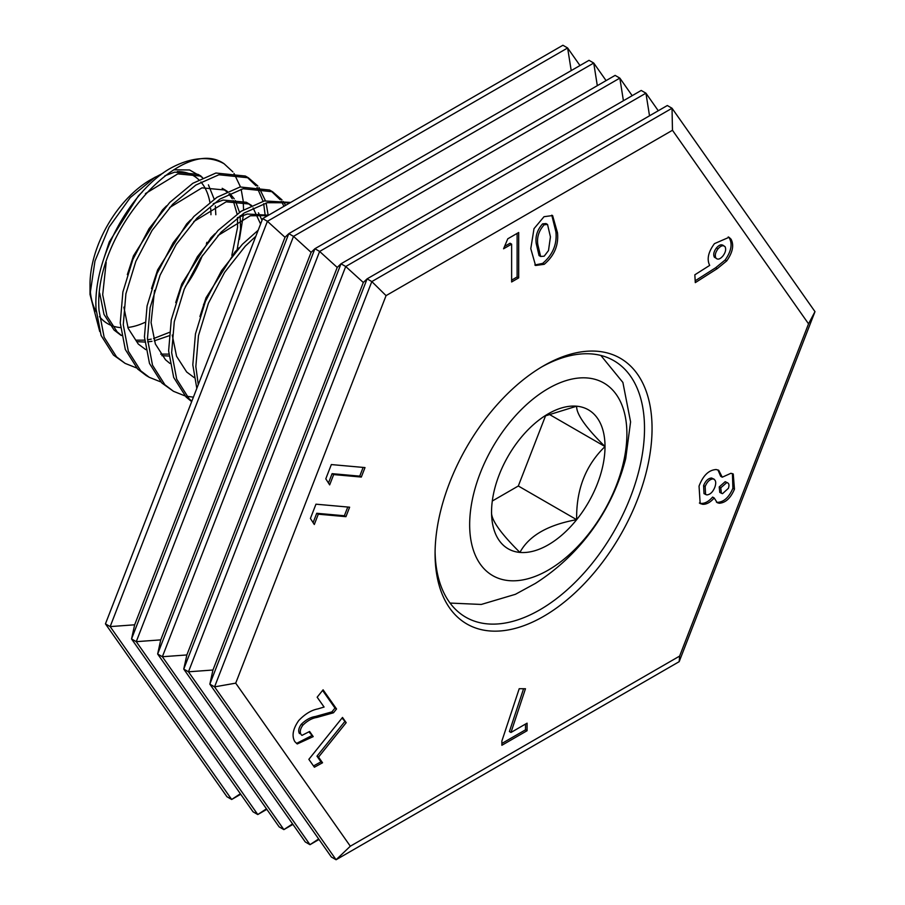 <?xml version="1.0" encoding="UTF-8"?>
<svg xmlns="http://www.w3.org/2000/svg" width="905" height="905" viewBox="0 0 905 905"><rect width="100%" height="100%" fill="white"/><g stroke="black" fill="none" stroke-linecap="round" stroke-linejoin="round"><path stroke-width="1.36" d="M543.566 365.835L543.566 365.835A153.431 88.588 -60 0 1 652.053 428.472A153.431 88.588 -60 0 1 543.566 616.384A153.431 88.588 -60 0 1 435.079 553.747A153.431 88.588 -60 0 1 543.566 365.835L543.566 365.835M435.09 551.541A148.092 85.5 120 0 0 465.747 617.187A148.092 85.5 120 0 0 539.787 609.857A148.092 85.5 120 0 0 636.543 479.356A148.092 85.5 120 0 0 613.839 360.676A148.092 85.5 120 0 0 541.665 366.955M527.072 723.163L527.072 730.731L501.868 745.279L501.868 741.048L519.21 688.716L525.466 688.739L510.974 732.462L527.072 723.163M717.224 268.661L695.289 282.632L694.836 274.803L709.69 265.391C706.658 259.305 708.242 252.065 714.441 243.649L729.034 237.302L731.036 239.18C734.17 245.153 732.722 252.393 726.704 260.923L717.224 268.661L715.651 267.756L695.176 280.788M503.565 248.785L507.784 238.796L518.689 232.495L518.689 277.88L511.63 281.964L511.63 244.135L503.565 248.785M314.306 524.504L310.415 518.463L315.958 504.187L349.624 507.196L345.948 516.676L318.3 514.187L314.306 524.504M301.082 734.543L301.965 735.38L309.601 731.478L313.209 736.613L297.259 743.955L294.838 741.659C291.58 736.003 292.869 728.978 298.707 720.572C304.951 714.022 311.354 710.131 317.915 708.898L324.081 707.043L317.157 697.201L323.085 689.814L336.547 708.966L333.493 712.778L316.863 717.45C312.146 718.129 307.485 720.697 302.881 725.165C300.2 728.876 299.6 731.998 301.082 734.543L301.965 735.38M322.542 762.768L314.397 767.214L308.854 759.34L342.509 717.45L346.185 722.676L318.537 757.078L322.542 762.768L320.97 761.863L313.492 765.935M329.669 484.888L325.789 478.847L331.332 464.57L364.998 467.58L361.321 477.059L333.673 474.582L329.669 484.888M534.007 228.66L544.018 216.702L552.593 215.548L557.491 232.8C558.724 245.255 554.301 255.753 544.222 264.305L535.556 265.493L530.783 248.649L534.007 228.66M719.204 503.248L717.224 502.671L714.192 497.976C710.312 502.399 706.477 504.504 702.699 504.3L700.165 503.542L699.045 486.121C703.083 475.487 708.796 469.967 716.183 469.537L718.74 470.295L722.258 477.195L730.923 473.292L733.254 473.994L734.453 489.175C730.64 498.157 725.561 502.852 719.204 503.248L716.409 502.094M386.062 295.63L235.707 683.151L350.326 846.209L679.621 656.091L808.538 323.832L672.472 130.275L386.062 295.63L371.819 281.579L367.102 278.853L363.312 282.496L345.721 266.511L341.004 263.785L337.214 267.428L319.623 251.443L314.906 248.717L311.105 252.359L293.514 236.363L288.797 233.648L285.007 237.291L267.416 221.295L262.699 218.58L562.91 45.25L567.627 47.976L267.416 221.295L110.161 626.599L105.444 623.873L262.699 218.58M679.621 656.091L679.18 661.668L814.986 311.637L672.03 108.249L667.313 105.523L367.102 278.853L209.847 684.157L212.958 670.017L188.466 671.804L183.749 669.078L341.004 263.785L641.215 90.455L645.932 93.181L345.721 266.511L188.466 671.804L309.985 844.682L305.268 841.955L183.749 669.078L186.86 654.949L162.368 656.736L157.651 654.01L314.906 248.717L615.117 75.387L619.835 78.113L319.623 251.443L162.368 656.736L283.876 829.614L279.159 826.887L157.651 654.01L160.751 639.88L136.259 641.668L131.542 638.941L288.797 233.648L589.019 60.318L593.737 63.045L293.514 236.363L136.259 641.668L257.778 814.545L253.061 811.819L131.542 638.941L134.653 624.801L110.161 626.599L231.68 799.477L226.963 796.751L105.444 623.873M235.707 683.151L214.564 686.872L209.847 684.157L331.366 857.024L336.083 859.75L214.564 686.872L371.819 281.579L672.03 108.249L672.472 130.275M350.326 846.209L336.083 859.75L679.18 661.668M318.662 838.958L309.985 844.682L319.024 839.467M292.564 823.889L283.876 829.614L292.915 824.398M266.455 808.81L257.778 814.545L266.817 809.33M240.357 793.742L231.68 799.477L240.719 794.251M808.538 323.832L814.986 311.637M658.274 110.749L645.932 93.181L649.519 115.806M632.176 95.67L619.835 78.113L623.409 100.738M606.079 80.602L593.737 63.045L597.311 85.67M579.981 65.533L567.627 47.976L571.213 70.601M309.08 732.077L313.209 736.613M311.637 735.708L296.478 743.435M322.587 690.436L334.974 708.061L336.547 708.966M334.974 708.061L331.92 711.873L333.493 712.778M331.92 711.873L315.291 716.534C310.573 717.213 305.913 719.792 301.308 724.26L302.881 725.165M301.308 724.26C298.627 727.971 298.028 731.093 299.51 733.627M342.011 718.072L346.185 722.676M344.613 721.771L316.965 756.173L318.537 757.078M316.965 756.173L320.97 761.863M347.769 507.038L344.375 515.76L345.948 516.676M344.375 515.76L316.727 513.282L318.3 514.187M316.727 513.282L313.096 522.638M363.131 467.421L359.749 476.143L361.321 477.059M359.749 476.143L332.101 473.666L333.673 474.582M332.101 473.666L328.47 483.021M517.117 233.4L517.117 276.975L518.689 277.88M517.117 276.975L511.63 280.143M504.583 246.386L510.058 243.23L511.63 244.135M551.779 215.175L555.919 231.895L557.491 232.8M555.919 231.895C557.152 244.339 552.729 254.848 542.649 263.4L544.222 264.305M542.649 263.4L534.832 264.995M547.536 224.463L545.964 223.558L542.615 223.84C537.242 229.847 535.127 236.488 536.269 243.762L539.063 255.572L540.636 256.477L544.188 256.183L548.498 250.572L550.432 236.884L547.536 224.463L544.188 224.757C538.814 230.764 536.699 237.404 537.841 244.667L540.636 256.477M542.615 223.84L544.188 224.757M536.269 243.762L537.841 244.667M728.231 236.918L731.036 239.18M729.464 238.275C732.598 244.237 731.15 251.488 725.131 260.007L726.704 260.923M725.131 260.007L715.651 267.756M723.525 245.832C721.647 243.988 719.271 244.712 716.409 247.981C713.762 251.567 713.083 254.656 714.396 257.235L715.968 258.14C717.801 259.939 720.131 259.215 722.925 255.968C725.55 252.45 726.274 249.373 725.097 246.748L722.722 245.085M716.409 247.981L717.982 248.898C715.335 252.472 714.656 255.561 715.968 258.14L714.396 257.235M725.097 246.748C723.219 244.904 720.844 245.617 717.982 248.898M702.699 504.3L701.126 503.395C704.905 503.599 708.739 501.494 712.62 497.071L714.192 497.976M701.126 503.395L699.395 503.022M717.925 469.91L720.685 476.29L722.258 477.195M732.439 473.62L732.88 488.259L734.453 489.175M732.88 488.259C729.068 497.252 723.989 501.947 717.631 502.343M711.568 478.01L714.181 479.22L711.568 478.01C708.208 478.304 705.549 480.838 703.592 485.612L704 493.632L706.794 494.899C710.097 494.65 712.744 492.184 714.735 487.49C716.443 482.75 715.923 479.899 713.14 478.915C709.78 479.209 707.122 481.743 705.165 486.517L705.572 494.537M725.199 481.698L727.79 482.908L725.199 481.698L719.215 486.913L719.792 492.422L722.518 493.666L728.389 488.315C729.509 484.922 728.966 483.021 726.76 482.603L720.787 487.818L721.364 493.327M719.215 486.913L720.787 487.818M703.592 485.612L705.165 486.517M525.5 724.068L525.5 729.826L527.072 730.731M525.5 729.826L501.868 743.458M523.588 688.728L509.402 731.545L510.974 732.462M212.958 670.017L363.312 282.496M186.86 654.949L337.214 267.428M160.751 639.88L311.105 252.359M134.653 624.801L285.007 237.291M255.844 236.262L245.323 246.115L224.621 272.36L208.433 303.186L198.478 335.631L195.842 366.604L198.274 384.625M258.185 230.221L242.302 244.373L221.589 270.618L205.412 301.433L195.457 333.888L192.81 364.862L196.815 388.392M290.03 202.799L267.303 202.697L244.214 212.98L221.137 232.155L200.424 258.4L184.247 289.215L174.292 321.671L171.645 352.645L176.701 379.172L189.077 398.732L191.837 401.209M290.686 202.426L264.283 200.955L241.194 211.238L218.105 230.402L197.403 256.647L181.226 287.473L171.26 319.929L168.624 350.891L173.681 377.43L186.057 396.978L191.679 401.639M285.641 205.333L283.152 201.419M282.009 199.915L272.586 191.758L243.117 188.738L220.028 199.021L196.939 218.184L176.237 244.429L160.049 275.256L150.094 307.7L147.458 338.674L152.515 365.201L164.891 384.761L173.5 391.311L184.982 395.892M284.012 206.272L281.229 201.272M280.131 199.677L271.048 190.932M272.586 191.758L269.566 190.016L240.085 186.984L217.008 197.267L193.919 216.442L173.217 242.687L157.029 273.502L147.074 305.958L144.438 336.931L149.495 363.459L161.871 383.019L173.5 391.311M268.197 215.401L266.104 203.003M265.425 200.684L258.966 187.459M257.812 185.944L248.4 177.799L218.92 174.767L195.842 185.05L172.753 204.213L152.051 230.458L135.863 261.285L125.908 293.74L123.272 324.714L128.329 351.242L140.705 370.801L149.314 377.351L160.796 381.921M265.391 217.019L263.683 203.704M263.084 201.261L257.031 187.312M255.934 185.706L246.861 176.961M248.4 177.799L245.368 176.045L215.899 173.025L192.81 183.308L169.733 202.471L149.02 228.716L132.843 259.543L122.888 291.987L120.241 322.961L125.309 349.488L137.684 369.048L146.293 375.609M186.769 396.288L193.41 397.159M125.128 363.38L113.487 355.088L101.111 335.529L96.054 309.001C92.966 259.961 128.623 193.5 168.624 169.337A111.179 64.187 120 0 1 224.112 163.771C181.916 133.816 92.48 233.513 99.075 310.743L104.132 337.271L116.519 356.83L125.128 363.38L136.598 367.962M99.742 331.547L90.014 294.442L90.014 284.555A85.522 49.379 -60 0 1 150.479 179.812L163.058 173.138M152.843 178.5A85.522 49.379 -60 0 1 160.671 174.936M177.267 171.577A85.522 49.379 -60 0 1 198.817 179.767M200.933 182.018A85.522 49.379 -60 0 1 209.881 202.234M210.695 208.444A85.522 49.379 -60 0 1 210.956 214.734M90.014 294.442L94.968 261.025L109.12 227.053L130.32 197.528L155.208 177.086M173.726 169.801L189.597 169.97L202.211 177.244M208.422 184.835L214.168 199.145M215.322 205.91L215.82 214.734M206.883 242.291A85.522 49.379 -60 0 1 206.408 243.931M202.471 255.301A85.522 49.379 -60 0 1 185.401 286.5M144.755 322.463A85.522 49.379 -60 0 1 127.843 327.463M120.535 327.599A85.522 49.379 -60 0 1 99.482 316.614M96.202 311.773A85.522 49.379 -60 0 1 90.149 289.17M243.411 214.734L239.418 239.44M600.863 355.45L622.889 382.442L630.581 421.888L625.706 458.643A209.315 209.315 0 0 1 535.398 583.408L515.398 594.314L481.279 604.45L450.068 603.069M548.283 413.8A80.24 46.325 120 0 0 519.911 438.948A80.24 46.325 120 0 0 491.551 512.072A80.24 46.325 120 0 0 519.911 552.423A80.24 46.325 120 0 0 576.655 519.674A80.24 46.325 120 0 0 605.015 446.55A80.24 46.325 120 0 0 576.655 406.198A80.24 46.325 120 0 0 548.283 413.8M626.894 433.925A111.179 64.187 120 0 0 548.283 388.528A111.179 64.187 120 0 0 469.661 524.696A111.179 64.187 120 0 0 548.283 570.093A111.179 64.187 120 0 0 626.894 433.925M491.551 512.072C491.008 519.685 500.465 533.135 519.911 552.423C528.916 535.794 547.83 524.877 576.655 519.674C576.112 489.786 585.569 465.419 605.015 446.55C585.739 427.499 576.281 414.049 576.655 406.198L544.403 416.187M492.297 501.019L518.316 485.996L545.636 415.587M518.316 485.996L576.655 519.674M548.871 414.139L605.015 446.55M224.112 163.771L232.868 171.871M234.01 173.421L240.47 186.894M241.149 189.247L243.162 200.718M243.23 201.487L243.558 209.779M202.652 177.821L197.98 174.348L174.756 172.131L164.902 175.762M142.357 191.894L138.307 195.978L109.267 241.918L103.159 260.663M99.686 293.163L103.996 314.397L114.109 330.099L121.112 335.416M136.531 340.167L144.619 340.144M147.515 339.794L151.237 339.115M153.567 338.56L169.326 332.395M203.546 304.363L204.824 302.858M231.827 255.38L237.574 227.291L237.483 217.653M237.087 213.999L233.207 200.639M232.257 198.806L228.931 193.987M226.838 191.792L222.166 188.308L225.198 190.05L201.973 187.844L169.574 207.607M166.554 205.854L162.493 209.937L133.454 255.877L127.345 274.622M123.872 307.134L128.182 328.368L138.295 344.07L145.762 349.635M160.717 354.127L168.805 354.104M260.583 224.044L253.117 207.958M251.024 205.752L247.846 203.195M251.613 205.48L246.364 202.279L223.139 200.062L213.286 203.693M190.74 219.825L186.679 223.908L157.651 269.848L151.531 288.593M268.547 215.198L247.325 214.032L237.472 217.653M214.926 233.784L210.865 237.868L181.837 283.819L175.717 302.553M172.255 335.065L176.566 356.298L186.679 372L194.145 377.577M239.124 247.755L235.062 251.839L206.023 297.779L199.915 316.524M197.98 174.348L201.001 176.09L177.787 173.873L145.388 193.636M106.179 262.405L102.695 294.691L106.982 316.06L117.13 331.841L121.553 335.506M137.662 341.705L144.766 342.056M147.639 341.886L151.983 341.309M154.257 340.857L168.997 335.8M237.133 249.712L240.606 229.033L240.108 215.741M239.52 212.324L235.277 200.548M234.248 198.84L229.859 193.534M227.427 191.509L225.198 190.05M161.848 355.665L168.964 356.027M262.043 220.254L258.445 212.799M249.384 204.021L226.16 201.815L193.761 221.567M154.551 290.335L151.078 322.621L155.366 343.99L165.513 359.771L169.925 363.437M267.88 215.582L250.357 215.775L217.958 235.538M315.291 716.534L316.863 717.45M149.314 377.351L146.293 375.598"/></g></svg>
